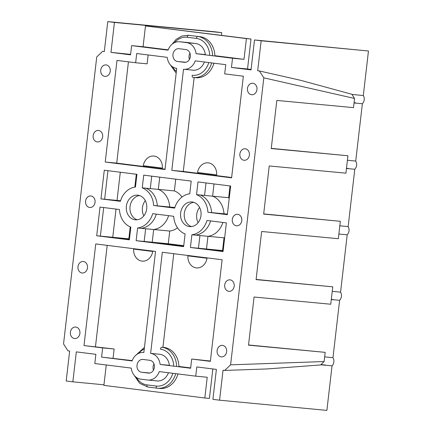 <?xml version="1.0" encoding="UTF-8"?>
<svg xmlns="http://www.w3.org/2000/svg" width="432" height="432" viewBox="0 0 432 432"><rect width="100%" height="100%" fill="white"/><g stroke="black" fill="none" stroke-linecap="round" stroke-linejoin="round"><path stroke-width="0.65" d="M363.242 95.515A5.773 4.784 95.4 0 1 364.208 99.808A5.773 4.784 95.4 0 1 362.291 103.739M247.466 88.409A5.773 4.784 95.4 0 1 252.763 83.257A5.773 4.784 95.4 0 1 256.964 89.597A5.773 4.784 95.4 0 1 251.667 94.748A5.773 4.784 95.4 0 1 247.466 88.409A5.773 4.784 95.4 0 1 252.763 83.257A5.773 4.784 95.4 0 1 256.964 89.597A5.773 4.784 95.4 0 1 251.667 94.748A5.773 4.784 95.4 0 1 247.466 88.409M100.742 70.06A5.773 4.784 95.4 0 1 106.04 64.908A5.773 4.784 95.4 0 1 110.241 71.248A5.773 4.784 95.4 0 1 104.944 76.405A5.773 4.784 95.4 0 1 100.742 70.06A5.773 4.784 95.4 0 1 106.04 64.908A5.773 4.784 95.4 0 1 110.241 71.248A5.773 4.784 95.4 0 1 104.944 76.405A5.773 4.784 95.4 0 1 100.742 70.06M93.155 135.594A5.773 4.784 95.4 0 1 98.453 130.442A5.773 4.784 95.4 0 1 102.659 136.782A5.773 4.784 95.4 0 1 97.362 141.934A5.773 4.784 95.4 0 1 93.155 135.594A5.773 4.784 95.4 0 1 98.453 130.442A5.773 4.784 95.4 0 1 102.659 136.782A5.773 4.784 95.4 0 1 97.362 141.934A5.773 4.784 95.4 0 1 93.155 135.594M355.66 161.05A5.773 4.784 95.4 0 1 356.627 165.343A5.773 4.784 95.4 0 1 354.71 169.274M239.884 153.943A5.773 4.784 95.4 0 1 245.182 148.786A5.773 4.784 95.4 0 1 249.383 155.131A5.773 4.784 95.4 0 1 244.085 160.283A5.773 4.784 95.4 0 1 239.884 153.943A5.773 4.784 95.4 0 1 245.182 148.786A5.773 4.784 95.4 0 1 249.383 155.131A5.773 4.784 95.4 0 1 244.085 160.283A5.773 4.784 95.4 0 1 239.884 153.943M348.062 226.579A5.773 4.784 95.4 0 1 349.024 230.872A5.773 4.784 95.4 0 1 347.112 234.803M241.785 220.66A5.773 4.784 95.4 0 1 236.488 225.812A5.773 4.784 95.4 0 1 236.38 225.801A5.773 4.784 95.4 0 1 232.292 219.537A5.773 4.784 95.4 0 1 237.6 214.321A5.773 4.784 95.4 0 1 237.708 214.331A5.773 4.784 95.4 0 1 241.785 220.66M95.062 202.311A5.773 4.784 95.4 0 1 89.77 207.463A5.773 4.784 95.4 0 1 89.656 207.452A5.773 4.784 95.4 0 1 85.568 201.193A5.773 4.784 95.4 0 1 90.871 195.971A5.773 4.784 95.4 0 1 90.985 195.982A5.773 4.784 95.4 0 1 95.062 202.311A5.773 4.784 95.4 0 1 89.78 207.468A5.773 4.784 95.4 0 1 89.656 207.452A5.773 4.784 95.4 0 1 86.519 205.4L86.513 205.394A5.773 4.784 95.4 0 1 87.458 197.208L87.458 197.208A5.773 4.784 95.4 0 1 90.86 195.971A5.773 4.784 95.4 0 1 90.985 195.982A5.773 4.784 95.4 0 1 95.072 202.311M332.915 357.664A5.773 4.784 95.4 0 1 333.86 361.935A5.773 4.784 95.4 0 1 331.965 365.85M217.123 350.536A5.773 4.784 95.4 0 1 222.415 345.379A5.773 4.784 95.4 0 1 226.622 351.724A5.773 4.784 95.4 0 1 221.324 356.875A5.773 4.784 95.4 0 1 217.123 350.536A5.773 4.784 95.4 0 1 222.415 345.379A5.773 4.784 95.4 0 1 226.622 351.724A5.773 4.784 95.4 0 1 221.324 356.875A5.773 4.784 95.4 0 1 217.123 350.536M340.497 292.135A5.773 4.784 95.4 0 1 341.442 296.401A5.773 4.784 95.4 0 1 339.547 300.316M224.705 285.001A5.773 4.784 95.4 0 1 230.002 279.85A5.773 4.784 95.4 0 1 234.203 286.189A5.773 4.784 95.4 0 1 228.906 291.341A5.773 4.784 95.4 0 1 224.705 285.001A5.773 4.784 95.4 0 1 230.002 279.85A5.773 4.784 95.4 0 1 234.203 286.189A5.773 4.784 95.4 0 1 228.906 291.341A5.773 4.784 95.4 0 1 224.705 285.001M77.981 266.657A5.773 4.784 95.4 0 1 83.279 261.5A5.773 4.784 95.4 0 1 87.48 267.845A5.773 4.784 95.4 0 1 82.183 272.997A5.773 4.784 95.4 0 1 77.981 266.657A5.773 4.784 95.4 0 1 83.279 261.5A5.773 4.784 95.4 0 1 87.48 267.845A5.773 4.784 95.4 0 1 82.183 272.997A5.773 4.784 95.4 0 1 77.981 266.657M70.4 332.186A5.773 4.784 95.4 0 1 75.697 327.035A5.773 4.784 95.4 0 1 79.898 333.374A5.773 4.784 95.4 0 1 74.601 338.526A5.773 4.784 95.4 0 1 70.4 332.186A5.773 4.784 95.4 0 1 75.697 327.035A5.773 4.784 95.4 0 1 79.898 333.374A5.773 4.784 95.4 0 1 74.601 338.526A5.773 4.784 95.4 0 1 70.4 332.186M133.634 249.08L152.744 251.473A11.637 9.644 95.4 0 1 142.916 261.166A11.637 9.644 95.4 0 1 133.634 249.08M187.915 255.868L207.025 258.26A11.637 9.644 95.4 0 1 197.197 267.953A11.637 9.644 95.4 0 1 187.915 255.868M143.278 165.71L162.389 168.097A11.637 9.644 95.4 0 0 154.597 156.157A11.637 9.644 95.4 0 0 143.278 165.71M197.559 172.498L216.67 174.884A11.637 9.644 95.4 0 0 208.877 162.945A11.637 9.644 95.4 0 0 197.559 172.498M205.357 54.842A13.397 11.108 -84.6 0 0 195.836 43.546L186.608 42.395A13.397 11.108 -84.6 0 0 186.338 42.363A13.397 11.108 -84.6 0 0 185.522 42.325M172.076 44.237L176.094 39.404L181.823 36.05L188.174 35.289A20.617 17.091 95.4 0 1 188.59 35.332L200.113 36.709A20.617 17.091 -84.6 0 1 214.861 55.69L244.01 59.335L246.407 38.594L145.481 25.974L143.078 46.715L131.603 45.619L130.534 54.832L110.97 52.385L114.431 22.432L107.779 21.6L104.312 51.554L102.632 51.343L96.741 56.938L63.536 343.937L67.97 350.838L69.66 351.049L66.193 381.002L72.851 381.834L76.318 351.88L95.882 354.326L94.819 363.539L131.274 368.096A13.397 11.108 95.4 0 0 140.767 379.15L147.55 379.998A13.397 11.108 -84.6 0 0 147.82 380.03A13.397 11.108 -84.6 0 0 159.289 371.601L195.745 376.164L196.814 366.946L216.383 369.392L212.917 399.352L219.569 400.183L223.036 370.229L224.716 370.435L230.607 364.84L263.817 77.841L259.378 70.945L300.769 80.352L351.859 94.262L354.559 98.464L263.817 77.841M190.885 35.554A20.617 17.091 -84.6 0 0 190.469 35.505L188.174 35.289M191.673 70.033L192.758 70.168A13.397 11.108 -84.6 0 0 193.028 70.195A13.397 11.108 -84.6 0 0 204.417 61.997M211.658 62.905A20.617 17.091 95.4 0 1 193.493 77.49L195.788 77.711A20.617 17.091 -84.6 0 0 213.937 63.191M175.705 373.653A20.617 17.091 95.4 0 1 157.534 388.244L159.835 388.46A20.617 17.091 -84.6 0 0 177.984 373.939M190.679 367.913L178.902 366.439A20.617 17.091 -84.6 0 0 164.16 347.458L162.934 347.306L173.767 253.703M155.714 380.781L156.805 380.916A13.397 11.108 -84.6 0 0 157.075 380.948A13.397 11.108 -84.6 0 0 168.464 372.751M169.398 365.596A13.397 11.108 -84.6 0 0 159.883 354.299L150.628 353.381L162.329 252.272L222.118 259.751L210.362 361.368L191.705 359.035L190.636 368.248L160.121 364.435A13.397 11.108 -84.6 0 0 150.628 353.381M355.714 102.875L354.067 102.719M347.409 160.261L355.73 161.055L362.362 103.745L354.04 102.951M348.133 168.41L346.48 168.248M339.822 225.796L348.149 226.589L354.78 169.279L346.453 168.485M332.964 299.489L331.317 299.333M324.659 356.881L332.98 357.669L339.617 300.321L331.295 299.527M325.382 365.024L320.906 364.597M219.569 400.183L326.884 410.4L332.035 365.855L320.717 364.775M149.828 360.304A6.431 5.335 95.4 0 1 154.381 367.351A6.431 5.335 95.4 0 1 148.478 373.091A6.431 5.335 95.4 0 1 148.349 373.081L141.566 372.233A6.431 5.335 -84.6 0 1 137.003 365.256A6.431 5.335 -84.6 0 1 142.916 359.44A6.431 5.335 -84.6 0 1 143.046 359.451L149.828 360.304M146.713 208.769A12.371 10.255 95.4 0 1 135.362 219.812A12.371 10.255 95.4 0 1 126.355 206.226A12.371 10.255 95.4 0 1 137.705 195.183A12.371 10.255 95.4 0 1 146.713 208.769M143.845 215.86A12.371 10.255 95.4 0 1 142.425 207.754A12.371 10.255 95.4 0 1 145.292 200.664M200.993 215.557A12.371 10.255 95.4 0 1 189.643 226.6A12.371 10.255 95.4 0 1 180.635 213.014A12.371 10.255 95.4 0 1 191.986 201.971A12.371 10.255 95.4 0 1 200.993 215.557M198.126 222.647A12.371 10.255 95.4 0 1 196.706 214.542A12.371 10.255 95.4 0 1 199.573 207.452M237.708 214.331A5.773 4.784 95.4 0 1 241.801 220.66A5.773 4.784 95.4 0 1 236.504 225.812A5.773 4.784 95.4 0 1 236.38 225.801A5.773 4.784 95.4 0 1 233.237 223.744L233.231 223.738A5.773 4.784 95.4 0 1 234.182 215.557L234.187 215.552A5.773 4.784 95.4 0 1 237.584 214.315A5.773 4.784 95.4 0 1 237.708 214.331M190.339 56.603A6.431 5.335 -84.6 0 0 185.782 49.55L178.999 48.703A6.431 5.335 95.4 0 0 178.87 48.686A6.431 5.335 95.4 0 0 172.957 54.508A6.431 5.335 95.4 0 0 177.52 61.479L184.307 62.327A6.431 5.335 -84.6 0 0 184.437 62.343A6.431 5.335 -84.6 0 0 190.339 56.603M189.437 59.411A6.431 5.335 95.4 0 1 189.94 53.152M195.745 376.164L207.225 377.255L204.822 397.996L209.417 398.434L212.825 368.95M145.481 25.974L250.997 39.031L247.536 68.985L251.089 69.428M223.123 251.084L206.485 249.005L207.954 236.304A20.617 17.091 -84.6 0 0 222.89 222.453M227.383 214.223L223.976 213.797A20.617 17.091 -84.6 0 0 212.598 196.177L214.013 183.946M183.686 246.154L152.204 242.217L153.673 229.516A20.617 17.091 -84.6 0 0 168.61 215.665M174.809 207.646L169.695 207.009A20.617 17.091 -84.6 0 0 158.317 189.389L159.732 177.158M116.03 209.088L112.768 237.287L129.406 239.366M120.296 172.228L117.034 200.426L120.528 200.858M153.981 363.901A6.431 5.335 -84.6 0 0 153.479 370.165M110.97 52.385L130.588 54.362M191.884 234.776L190.415 247.477L223.069 251.559L226.384 222.885L206.96 220.46A20.617 17.091 95.4 0 1 191.884 234.776L207.954 236.304M227.329 214.699L207.911 212.269A20.617 17.091 95.4 0 0 196.528 194.643L197.996 181.942L230.65 186.025L227.329 214.699M173.723 216.302L152.68 213.673A20.617 17.091 95.4 0 1 137.603 227.988L136.134 240.689L183.632 246.629L185.101 233.928A20.617 17.091 95.4 0 1 173.723 216.302M191.214 181.094L189.745 193.795A20.617 17.091 95.4 0 0 174.668 208.111L153.63 205.481A20.617 17.091 95.4 0 0 142.247 187.855L143.716 175.154L191.214 181.094M119.443 209.515L100.019 207.085L96.703 235.753L129.352 239.841L130.82 227.14A20.617 17.091 95.4 0 1 119.443 209.515M136.933 174.307L135.464 187.007A20.617 17.091 95.4 0 0 120.388 201.323L100.964 198.893L104.285 170.224L136.933 174.307M143.845 352.534L155.542 251.424L95.753 243.945L83.997 345.568L102.654 347.9L101.585 357.113L132.1 360.931A13.397 11.108 95.4 0 1 143.575 352.501A13.397 11.108 95.4 0 1 143.845 352.534L143.575 352.501M136.712 53.53L135.643 62.748L116.991 60.415L105.23 162.032L165.019 169.511L176.72 68.402A13.397 11.108 -84.6 0 1 167.227 57.348L136.712 53.53M171.806 170.359L183.503 69.25A13.397 11.108 95.4 0 0 183.773 69.277A13.397 11.108 95.4 0 0 195.248 60.853L225.763 64.67L224.699 73.883L243.356 76.216L231.595 177.833L171.806 170.359L183.281 171.45L194.146 77.555M351.972 94.446L363.312 95.526L368.464 50.998L261.155 40.781L257.688 70.735L259.378 70.945M261.155 40.781L254.502 39.949L251.035 69.903L231.466 67.457L232.529 58.239L196.074 53.681A13.397 11.108 95.4 0 0 186.586 42.628L179.798 41.78A13.397 11.108 -84.6 0 0 179.528 41.753A13.397 11.108 -84.6 0 0 168.059 50.177L131.603 45.619M103.961 384.799L72.851 381.834M230.607 364.84L324.119 361.546L325.183 352.361L248.524 344.968M325.183 352.361L248.503 345.152L254.07 297.022L330.75 304.231L332.764 286.826L256.106 279.434M338.872 234.014L347.198 234.808L340.567 292.14L332.24 291.346M332.764 286.826L256.084 279.617L261.652 231.493L338.332 238.702L340.346 221.297L263.687 213.905M340.346 221.297L263.666 214.088L269.233 165.958L345.913 173.167L347.927 155.763L271.269 148.37M368.464 50.998L254.502 39.949M347.927 155.763L271.247 148.554L276.815 100.429L353.495 107.638L354.559 98.464M221.438 35.332L221.746 32.648L215.093 31.817L107.779 21.6M221.746 32.648L114.431 22.432M250.997 39.031L246.407 38.594M244.01 59.335L232.529 58.239M247.536 68.985L231.466 67.457M324.119 361.546L320.539 364.948L267.133 368.944L224.716 370.435M106.256 364.97L103.896 385.376L204.822 397.996M168.178 49.853L143.078 46.715M205.324 54.562L196.074 53.681M231.633 177.498L183.281 171.45M165.062 169.171L116.71 163.123L105.23 162.032M116.71 163.123L128.428 61.841M148.149 54.961L147.123 63.839L135.643 62.748M169.371 365.315L160.121 364.435M191.705 359.035L210.4 361.033M132.224 360.601L101.585 357.113M113.065 358.209L114.129 348.991L102.654 347.9M114.129 348.991L83.997 345.568M95.472 346.658L107.19 245.376M117.034 200.426L100.964 198.893M112.768 237.287L96.703 235.753M169.695 207.009L153.63 205.481M158.317 189.389L142.247 187.855M152.204 242.217L136.134 240.689M153.673 229.516L137.603 227.988M212.598 196.177L196.528 194.643M223.976 213.797L207.911 212.269M206.485 249.005L190.415 247.477M193.806 202.343A12.371 10.255 -84.6 0 0 184.307 213.359A12.371 10.255 -84.6 0 0 191.5 226.573M139.525 195.556A12.371 10.255 -84.6 0 0 130.032 206.572A12.371 10.255 -84.6 0 0 137.219 219.785M157.302 205.832A20.617 17.091 -84.6 0 0 145.919 188.206M174.857 207.5L161.66 206.242L174.739 207.878M175.743 179.161L174.382 190.917A20.617 17.091 95.4 0 1 181.98 197.035M174.382 190.917L150.282 188.622L151.724 176.159M211.583 212.62A20.617 17.091 -84.6 0 0 200.2 194.994M227.399 214.121L215.941 213.03L227.356 214.461M230.024 185.949L228.663 197.705A20.617 17.091 95.4 0 1 229.268 197.948M228.663 197.705L204.563 195.41L206.005 182.947M195.561 235.121A20.617 17.091 -84.6 0 0 210.6 220.914M141.28 228.334A20.617 17.091 -84.6 0 0 156.325 214.126M107.946 170.683L104.641 199.244M103.68 207.544L100.375 236.104M165.051 169.274L108.902 162.383M179.836 171.121L231.622 177.601M224.667 237.746A20.617 17.091 95.4 0 1 224.019 237.832L199.919 235.537L198.45 248.238L223.096 251.321M129.46 238.896L104.733 236.52L129.379 239.603M128.839 238.815L130.216 226.892M120.56 200.761L108.999 199.66L120.458 201.091M134.822 187.099L136.312 174.231M177.509 227.804A20.617 17.091 95.4 0 1 169.744 231.044L145.638 228.749L144.169 241.45L183.659 246.391M183.74 245.684L168.269 243.745L144.169 241.45M169.744 231.044L168.269 243.745M223.177 250.614L198.45 248.238M224.019 237.832L222.55 250.533M193.055 77.441L193.493 77.49A20.617 17.091 95.4 0 1 193.077 77.447A2.063 1.15 97.1 0 1 193.055 77.441A2.063 1.15 97.1 0 1 192.164 75.287A18.554 15.385 -84.6 0 0 208.791 62.548M209.698 55.388A18.554 15.385 -84.6 0 0 196.43 38.426L187.202 37.271A2.063 1.15 97.1 0 1 188.59 35.332L200.113 36.709M192.758 70.168L193.298 70.216M196.43 38.426A2.063 1.15 -82.9 0 1 197.813 36.488A20.617 17.091 95.4 0 1 212.571 55.744M187.202 37.271A18.554 15.385 -84.6 0 0 174.517 42.66M172.319 66.652A18.554 15.385 -84.6 0 0 176.375 71.366M136.366 377.406A18.554 15.385 -84.6 0 0 146.983 384.885A2.063 1.15 97.1 0 0 147.874 387.04L157.534 388.244A20.617 17.091 95.4 0 1 157.124 388.195A2.063 1.15 -82.9 0 1 157.102 388.195A2.063 1.15 -82.9 0 1 156.211 386.041A18.554 15.385 -84.6 0 0 172.838 373.297M157.086 388.19L147.895 387.04A2.063 1.15 97.1 0 1 147.874 387.04L139.676 383.341L134.249 375.413M176.612 366.498A20.617 17.091 95.4 0 0 161.86 347.236L164.16 347.458M156.805 380.916L157.345 380.97M144.245 349.094A18.554 15.385 -84.6 0 0 138.564 353.408M146.983 384.885L156.211 386.041M173.745 366.136A18.554 15.385 -84.6 0 0 160.477 349.175A2.063 1.15 97.1 0 1 161.86 347.236M185.776 62.267L177.52 61.479M149.823 373.016L141.566 372.233M194.616 43.394L186.586 42.628M187.834 42.547L179.798 41.78M176.18 73.046L170.203 64.665M144.439 347.371L136.123 354.985M187.699 42.53L179.528 41.753M157.891 380.986L147.82 380.03M193.844 70.238L183.773 69.277"/></g></svg>
